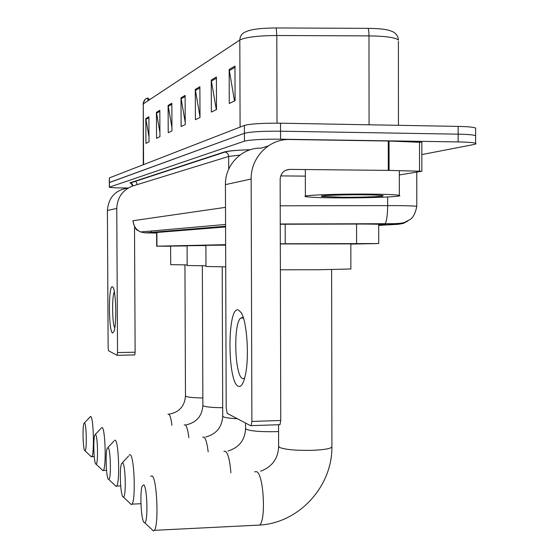 <?xml version="1.0" encoding="UTF-8"?>
<svg xmlns="http://www.w3.org/2000/svg" width="559" height="559" viewBox="0 0 559 559"><rect width="100%" height="100%" fill="white"/><g stroke="black" fill="none" stroke-linecap="round" stroke-linejoin="round"><path stroke-width="0.84" d="M225.64 244.667L156.946 246.191L170.607 246.219M350.842 244.066L378.722 243.556L280.311 243.787M128.172 188.006L123.944 187.978C115.049 187.887 110.165 187.628 109.291 187.195L244.437 141.161C250.425 139.736 262.471 139.086 280.569 139.198L458.149 141.916C467.855 142.098 473.683 142.566 475.625 143.328C476.436 143.733 475.765 144.152 473.606 144.571L421.835 154.57M109.291 187.167L109.431 182.486L244.409 133.294C250.404 131.77 262.451 131.072 280.548 131.197L458.156 134.16C467.862 134.356 473.683 134.859 475.625 135.676L475.625 136.403M378.709 224.879L385.535 224.334L363.441 224.026L280.262 224.243M225.577 226.961L152.817 232.796L156.618 232.977M109.271 182.618L244.409 133.294C250.404 131.77 262.451 131.072 280.548 131.197L458.156 134.16C467.862 134.356 473.683 134.859 475.625 135.676L475.625 143.328M240.091 127.096L239.811 40.017C240.049 35.804 242.082 33.058 245.925 31.765C250.621 29.361 260.718 28.09 276.223 27.95L367.976 28.348C378.422 28.453 385.801 29.229 390.126 30.675L393.005 31.814C396.373 33.666 398.169 36.391 398.406 39.996C395.486 37.502 385.682 36.132 368.982 35.888L276.803 35.517C257.797 35.685 245.464 37.18 239.811 40.017L143.279 103.876C143.439 100.941 144.879 99.006 147.604 98.077L147.548 98.111C146.507 99.474 145.892 96.309 142.964 104.24M147.828 98.95L147.548 98.111M109.271 182.59L109.403 177.895L244.388 125.426C250.376 123.805 262.423 123.064 280.527 123.197L458.156 126.397C467.869 126.613 473.69 127.152 475.632 128.025L475.632 128.801M216.396 77.002L216.508 109.592L211.358 112.059L211.239 80.042L216.396 77.002M234.969 66.067L235.087 100.704L229.274 103.485L229.155 69.491L234.969 66.067M171.837 103.247L171.955 130.925L168.224 132.707L168.105 105.441L171.837 103.247M159.818 110.326L159.937 136.675L156.555 138.297L156.436 112.317L159.818 110.326M148.897 116.754L149.015 141.902L145.934 143.377L145.815 118.571L148.897 116.754M199.884 86.729L200.003 117.495L195.405 119.696L195.287 89.433L199.884 86.729M185.12 95.421L185.239 124.566L181.109 126.544L180.99 97.853L185.12 95.421M148.1 100.683L148.086 98.084L147.835 100.858M148.093 98.817L149.959 99.453M185.232 122.407L180.99 97.853M200.003 116.817L195.287 89.433M148.994 136.857L145.815 118.571M159.923 132.392L156.436 112.317M171.941 127.585L168.105 105.441M234.528 100.969L229.155 69.491M216.326 109.683L211.239 80.042M112.632 333.01C108.544 332.256 108.285 285.041 112.38 286.76L112.876 287.116C115.986 289.862 116.873 324.178 114.001 331.396L112.632 333.01M114.378 291.868C111.814 295.445 112.149 324.353 114.798 327.874M128.256 188.006C115.454 189.927 108.502 197.418 107.398 210.47L108.146 347.761L108.544 350.779L117.124 355.3L117.53 352.568L135.131 352.212L134.502 226.842M132.665 185.986C122.617 189.983 117.32 197.46 116.768 208.423L117.53 352.568M135.131 352.212L134.768 354.93L117.187 355.3M84.737 450.645L84.996 450.792C86.959 451.365 86.554 424.316 84.577 423.03L83.969 423.387C82.362 426.468 83.005 449.177 84.737 450.645M90.202 416.588L90.817 416.56C93.612 418.076 94.478 454.642 91.76 456.71L90.817 456.319M187.09 245.925L170.607 246.086L170.691 264.659L187.174 264.91M95.75 463.977L96.064 464.152C98.286 464.704 97.818 436.02 95.582 434.518L94.827 434.979C93.06 438.577 93.807 462.286 95.75 463.977M101.472 427.649L102.234 427.6C105.372 429.375 106.385 467.89 103.345 470.412L102.947 470.671L102.178 469.944M205.894 245.548L187.09 245.729L187.174 265.518L205.971 265.825M108.334 479.217L108.739 479.433C111.269 479.929 110.717 449.415 108.166 447.654L107.23 448.269C105.274 452.49 106.147 477.267 108.334 479.217M114.329 440.31L115.28 440.226C118.829 442.302 120.038 482.955 116.614 486.071L116.125 486.421L115.154 485.505M225.64 245.128L205.894 245.331L205.978 266.496L225.717 266.86M122.875 496.818L123.385 497.084C126.285 497.489 125.628 464.899 122.694 462.824L121.506 463.649C119.34 468.659 120.395 494.54 122.875 496.818M129.129 454.942L130.338 454.802C134.391 457.255 135.851 500.235 131.987 504.127L131.358 504.602L130.114 503.428M143.991 522.392L144.704 522.735C148.184 522.951 147.331 487.448 143.81 484.863L142.182 486.106C139.736 492.36 141.078 519.611 143.991 522.392M150.553 476.247L152.223 475.982C157.03 479.014 158.931 525.125 154.41 530.316L153.557 531.036L151.81 529.401M280.373 269.78L318.176 269.759L350.87 268.984M280.311 243.948L350.842 243.878M238.434 386.339C227.345 383.104 227.073 306.416 238.19 309.882L241.09 312.495C246.854 320.929 249.426 356.006 245.506 374.418C243.64 383.327 241.285 387.303 238.434 386.339M243.368 317.861L242.515 317.47L240.733 318.078C233.033 323.591 234.724 376.738 242.704 378.597L244.618 378.247M389.071 170.404L388.295 170.39L388.274 141.015L389.05 141.029L389.071 170.404L421.835 171.264L399.322 174.96M388.274 141.015L289.653 139.505C269.152 138.716 250.656 157.561 251.159 179.013L251.885 421.43L280.758 420.494L280.15 179.257C280.716 173.22 283.909 169.929 289.73 169.384L388.295 170.39M389.05 141.029L421.828 142.363M268.117 146.032L261.095 148.156C242.082 147.464 224.956 164.863 225.431 184.638L226.199 408.266L227.24 413.387L250.705 425.762L251.152 425.637L251.885 421.43M280.758 420.494L279.961 424.686L279.479 424.812M280.702 175.903L305.34 176.127M367.577 194.092C385.584 194.239 396.17 194.672 399.336 195.391C404.716 196.705 368.654 198.103 338.006 197.879C319.322 197.746 308.442 197.292 305.382 196.516C300.686 195.287 335.945 193.847 367.577 194.092M342.87 197.257L322.208 196.502C316.457 195.678 340.305 194.623 362.134 194.791C375.222 194.902 382.23 195.231 383.181 195.769C384.131 196.593 361.792 197.39 342.87 197.257M156.883 232.467L156.946 246.191M285.188 224.229L285.237 243.773M356.558 224.047L356.579 243.535M378.709 225.396L398.287 224.285L387.673 223.914L280.262 224.187M280.213 205.803L393.753 205.607C406.889 205.677 414.568 205.929 416.783 206.348L416.776 206.627M387.646 196.985L387.653 205.6C387.52 215.481 386.646 221.525 385.039 223.733L384.662 223.921M131.288 183.527L129.919 182.842L224.341 151.964C227.932 150.923 236.604 150.175 250.369 149.721M109.452 187.069L109.403 177.895M458.149 141.916L458.156 126.397M280.569 139.198L280.527 123.197M244.437 141.161L244.388 125.426M132.846 220.784L132.846 220.763C134.335 226.772 135.893 229.924 137.521 230.252L140.651 231.964C135.914 229.728 133.412 225.969 133.133 220.693L225.508 207.354M228.708 169.146L228.666 156.45L132.958 185.923L132.022 183.715L129.919 182.842M239.909 155.088L228.666 156.45C228.484 154.095 227.282 152.628 225.053 152.034L224.341 151.964M225.577 226.248L145.228 232.872L156.618 233.033M145.228 232.872L140.651 231.964L225.57 224.459M151.713 232.341L150.839 231.063M407.902 221.015L403.339 223.446L398.287 224.285M276.223 27.95L276.803 35.517L277.026 123.155M143.572 164.619L143.279 103.876L143.258 164.737M367.976 28.348C368.605 29.124 368.94 31.639 368.982 35.888L369.073 124.797M398.406 41.254L398.448 125.321M185.127 96.49L181.081 98.852M171.837 104.26L168.189 106.392M159.825 111.283L156.52 113.218M148.904 117.676L145.892 119.437M199.891 87.854L195.377 90.488M216.396 78.197L211.337 81.153M234.976 67.332L229.26 70.672M116.768 208.423L107.398 210.47M171.934 425.329C171.159 418.929 170.125 415.204 168.839 414.163L167.973 414.191M202.854 397.966C193.756 397.833 188.083 397.288 185.84 396.338L185.476 395.856L184.938 264.903M188.837 437.676C187.964 430.402 186.769 426.14 185.246 424.896L184.191 424.931M222.699 407.728C212.462 407.616 206.005 407.001 203.315 405.869L202.882 405.275L202.344 265.811M208.186 451.91C207.193 443.573 205.789 438.654 203.965 437.145L202.665 437.194M237.351 418.719C229.917 418.356 225.221 417.699 223.251 416.748L222.727 416.001L222.202 266.846M230.888 472.767C229.952 460.847 228.163 453.677 225.529 451.26L223.914 451.323M278.578 431.541L276.02 431.653C261.109 431.939 251.173 431.15 246.212 429.27L245.562 428.32L245.548 423.044M256.854 525.208L259.69 525.069C266.168 519.863 263.631 474.605 256.777 471.712L254.618 471.803M331.913 446.32L331.913 447.039C330.313 448.709 323.968 449.799 312.865 450.309C296.459 450.659 285.321 449.688 279.458 447.41L278.613 446.089L278.564 424.735M251.159 179.013L225.431 184.638M289.73 169.384L285.642 170.292M419.523 171.096L419.516 142.014M156.618 232.488L156.681 246.205M378.702 224.096L378.722 243.556M416.776 172.172L416.783 206.348C415.512 212.923 413.36 217.262 410.327 219.373L404.318 222.531C401.271 223.39 395.996 223.782 388.491 223.705L280.262 223.998M132.672 186.077C131.19 183.352 130.436 182.311 130.408 182.947L225.053 152.034C228.163 150.951 236.576 150.189 250.285 149.749M135.627 180.976L137.381 184.561M475.632 128.025L475.625 135.676M134.768 354.93L117.201 355.293M113.302 287.857L112.876 287.116M169.363 414.135C179.285 412.2 184.659 406.148 185.476 396.003M84.996 450.792L91.438 456.906M94.247 456.619L91.76 456.71M84.402 422.925L89.901 417.112M186.266 424.833C196.558 422.492 202.092 416.036 202.882 405.471M96.064 464.152L102.947 470.671M106.531 470.287L103.345 470.412M95.386 434.392L101.102 428.313M205.635 437.019C216.291 434.182 221.993 427.265 222.727 416.273M108.739 479.433L116.125 486.421M120.688 485.904L116.614 486.071M107.943 447.507L113.868 441.17M228.037 451.015C239.063 447.563 244.905 440.129 245.569 428.711M123.385 497.084L131.358 504.602M140.952 503.722L131.987 504.127M122.442 462.642L128.556 456.074M260.669 471.209C272.093 466.814 278.082 458.646 278.627 446.704M144.704 522.735L153.557 531.036M331.62 269.627L331.913 447.039C332.2 486.623 299.037 522.847 259.69 525.069L154.41 530.316M350.87 269.11L350.842 243.836M240.733 318.078L243.424 318.036M279.961 424.686L251.152 425.637M421.835 171.264L421.828 142.252M241.914 314.053L241.09 312.495M399.336 195.391L399.322 170.635M322.795 195.888L322.208 196.502M305.382 196.139L305.326 169.545"/></g></svg>
